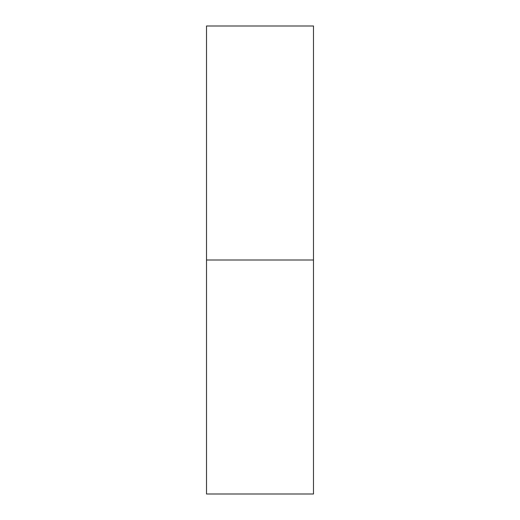<?xml version="1.0" encoding="UTF-8"?>
<svg xmlns="http://www.w3.org/2000/svg" width="520" height="520" viewBox="0 0 520 520"><rect width="100%" height="100%" fill="white"/><g stroke="black" fill="none" stroke-linecap="round" stroke-linejoin="round"><path stroke-width="0.78" d="M313.489 260L313.489 494L313.489 260L206.511 260L206.511 494L206.511 260L313.489 260L313.489 26L313.489 260L313.489 26L206.511 26L206.511 494L313.489 494L313.489 260"/></g></svg>
